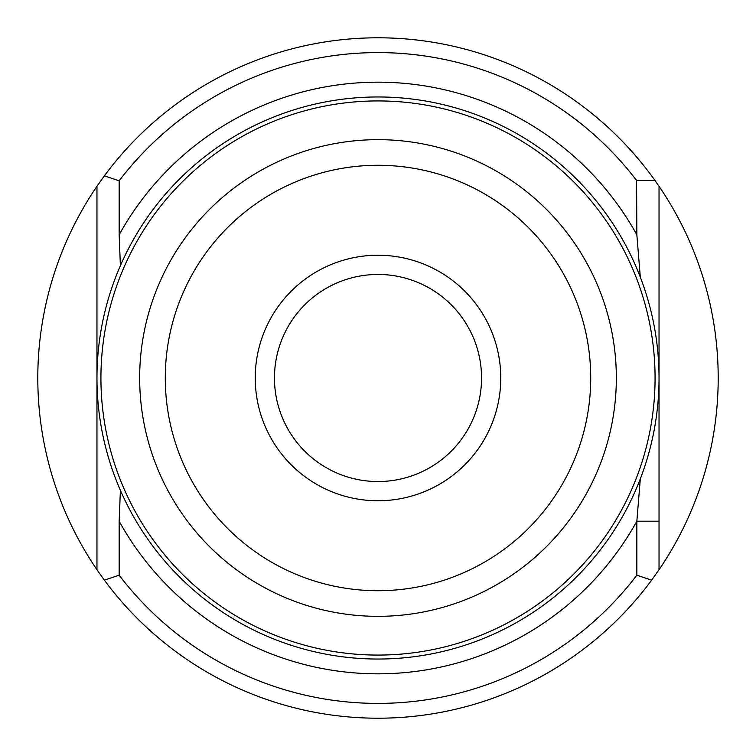 <?xml version="1.0" encoding="UTF-8"?>
<svg xmlns="http://www.w3.org/2000/svg" width="756" height="756" viewBox="0 0 756 756"><rect width="100%" height="100%" fill="white"/><g stroke="black" fill="none" stroke-linecap="round" stroke-linejoin="round"><path stroke-width="1.13" d="M120.393 490.332L119.155 521.215L119.155 575.203L104.356 580.135A340.2 340.2 0 0 0 651.644 580.135A340.2 340.2 0 0 1 104.356 580.135L96.966 569.722A340.2 340.2 0 0 1 96.966 186.278L104.356 175.864A340.2 340.2 0 0 1 654.961 180.448L659.034 186.278L659.034 569.722A340.2 340.2 0 0 0 659.034 186.278M274.456 378A103.544 103.544 0 0 1 378 274.456A103.544 103.544 0 0 1 481.544 378A103.544 103.544 0 0 1 378 481.544A103.544 103.544 0 0 1 274.456 378M659.034 378A281.034 281.034 0 0 1 378 659.034A281.034 281.034 0 0 1 96.966 378A281.034 281.034 0 0 1 378 96.966A281.034 281.034 0 0 1 659.034 378A281.034 281.034 0 0 0 378 96.966A281.034 281.034 0 0 0 96.966 378M640.304 277.102L636.845 234.785L636.58 180.448L654.961 180.448M104.356 175.864L119.155 180.797L119.155 234.785L120.393 265.668M255.235 378A122.765 122.765 0 0 1 378 255.235A122.765 122.765 0 0 1 500.765 378A122.765 122.765 0 0 1 378 500.765A122.765 122.765 0 0 1 255.235 378M659.034 569.722L651.644 580.135L636.845 575.203L636.845 521.215L640.304 478.898M119.155 521.215A295.823 295.823 0 0 0 636.845 521.215L659.034 521.215M96.966 569.722L96.966 186.278M165.28 378A212.719 212.719 0 0 0 378 590.72A212.719 212.719 0 0 0 590.72 378A212.719 212.719 0 0 0 378 165.28A212.719 212.719 0 0 0 165.28 378M616.338 378A238.338 238.338 0 0 1 378 616.338A238.338 238.338 0 0 1 139.662 378A238.338 238.338 0 0 1 378 139.662A238.338 238.338 0 0 1 616.338 378M100.926 378A277.074 277.074 0 0 0 378 655.074A277.074 277.074 0 0 0 655.074 378A277.074 277.074 0 0 0 378 100.926A277.074 277.074 0 0 0 100.926 378M119.155 234.785A295.823 295.823 0 0 1 636.845 234.785M651.644 580.135A340.2 340.2 0 0 1 104.356 580.135M636.58 180.448A325.411 325.411 0 0 0 119.155 180.797M119.155 575.203A325.411 325.411 0 0 0 636.845 575.203"/></g></svg>
